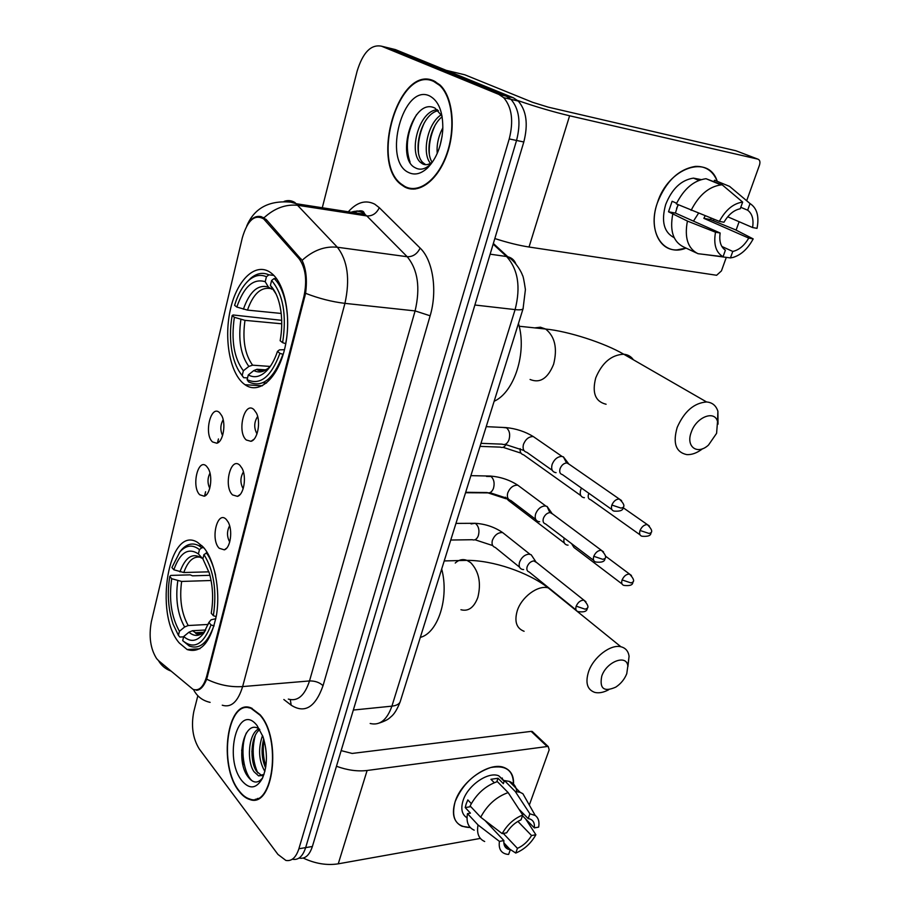 <?xml version="1.0" encoding="UTF-8"?>
<svg xmlns="http://www.w3.org/2000/svg" width="910" height="910" viewBox="0 0 910 910"><rect width="100%" height="100%" fill="white"/><g stroke="black" fill="none" stroke-linecap="round" stroke-linejoin="round"><path stroke-width="1.36" d="M243.232 383.349L244.995 384.714C258.804 394.712 277.277 379.231 284.512 349.531C291.917 319.979 285.638 284.204 271.51 273.296L270.509 272.534C255.721 261.966 237.385 279.461 230.662 308.319C223.746 337.053 229.331 371.485 243.232 383.349M179.315 643.017L187.164 649.558C201.008 653.744 210.79 642.244 216.5 615.035C220.595 589.612 214.396 559.036 202.998 546.819L197.424 542.292C168.839 524.615 153.528 614.022 179.315 643.017M226.374 519.553L228.08 521.942C232.983 530.12 230.548 548.07 224.326 549.845L219.185 548.252C210.096 539.391 217.444 509.6 226.374 519.553M239.956 465.374L242.06 468.332C246.837 476.863 243.857 494.812 237.464 496.359L232.55 494.915C223.189 486.497 230.753 455.842 239.956 465.374M253.935 409.591L256.449 413.117C261.079 422.035 257.53 440.008 250.944 441.304L246.314 440.008C236.668 432.068 244.449 400.525 253.935 409.591M206.638 466.352L208.344 468.707C213.099 476.715 210.369 494.824 204.238 496.212L199.768 494.79C191.089 486.679 198.13 457.161 206.638 466.352M219.617 412.708L221.676 415.551C226.328 423.912 223.075 442.067 216.773 443.227L212.542 441.941C203.612 434.275 210.847 403.938 219.617 412.708M158.579 660.683L156.6 658.578C150.412 648.728 148.671 636.42 151.367 621.644L242.31 237.817C247.52 220.22 254.641 213.907 263.661 218.9L298.969 258.577C305.68 267.711 307.318 280.416 303.883 296.694L206.604 676.539C203.51 687.061 198.971 691.327 193 689.325L158.579 660.683M522.829 309.514L408.408 675.493M223.166 419.749C220.277 424.913 220.083 430.191 222.586 435.572M209.982 473.109C207.446 478.148 207.366 483.233 209.755 488.34M257.655 416.473C254.004 422.126 253.776 427.927 256.984 433.877M243.436 471.903C240.183 477.466 240.092 483.073 243.163 488.738M229.627 525.775C226.783 531.212 226.817 536.627 229.718 542.007M239.068 791.256C242.39 795.624 245.95 798.377 249.749 799.492C273.307 808.933 282.134 738.658 260.044 714.703L251.114 707.923C227.227 697.833 217.82 765.412 239.068 791.256M256.961 798.73L257.803 798.889M404.666 186.96C418.498 194.649 437.664 180.726 446.855 154.723C456.183 128.833 452.918 96.801 439.928 84.914L433.751 80.819C398.967 64.405 369.744 162.185 401.219 184.628L404.666 186.96M412.48 188.563L413.788 189.132M247.611 224.565C251.399 218.013 256.029 215.397 261.477 216.728L266.516 219.845L302.063 260.374C306.147 268.803 307.318 279.791 305.589 293.316L206.695 679.19C203.76 686.447 200.337 690.155 196.412 690.303M197.845 695.752L193.785 711.665C190.975 726.066 192.806 738.51 199.29 748.998L277.948 854.422L285.865 860.428C291.655 861.474 296 857.584 298.889 848.757L305.658 847.619C302.757 856.424 298.4 860.303 292.588 859.267C298.4 860.303 302.757 856.424 305.658 847.619L516.55 140.458C521.077 122.622 519.223 108.927 510.988 99.361L506.119 96.096L385.738 47.229M256.211 799.481L255.357 799.207M298.889 848.757L509.236 138.923C513.752 121.019 511.898 107.266 503.685 97.666L498.828 94.401L381.54 46.205C371.041 44.124 362.908 52.416 357.141 71.094L322.288 207.764M434.286 81.047L432.83 81.07M249.317 707.434L248.532 707.787M299.265 858.119C305.1 859.142 309.468 855.275 312.38 846.493L523.807 141.983C528.335 124.226 526.481 110.576 518.234 101.044L513.354 97.791L395.418 49.595L388.513 47.9L506.119 96.096L510.988 99.361C519.223 108.927 521.077 122.622 516.55 140.458L305.658 847.619L312.38 846.493M250.148 707.627L249.351 707.912M259.942 715.101L251.08 708.389C227.443 698.402 218.138 765.31 239.171 790.87C242.458 795.192 245.973 797.911 249.738 799.014C273.046 808.353 281.793 738.829 259.942 715.101M264.912 771.27L264.321 770.452C258.69 760.089 258.099 748.429 262.535 735.462M264.025 774.342L258.611 775.889L254.049 771.748C246.314 761.044 248.51 732.868 258.952 728.842M262.057 775.775L256.631 771.43C249.488 761.454 250.591 735.815 259.816 729.615M265.606 767.926C261.693 759.065 261.056 749.374 263.695 738.852M241.935 780.803C249.556 789.63 256.37 788.845 262.376 778.425C267.529 766.083 267.733 752.172 263.001 736.713L257.075 725.554C238.147 701.087 223.075 757.95 241.935 780.803M259.623 729.285C243.903 717.569 235.337 759.713 247.475 776.059C252.787 783.442 257.871 783.976 262.728 777.675M257.746 798.411L258.588 798.502M252.593 781.178C243.778 774.592 239.466 748.077 246.394 732.868M257.769 772.954C252.684 761.351 251.843 748.885 255.232 735.564M265.834 766.447C263.217 757.825 262.615 749.01 264.036 740.023M243.038 765.048L241.673 750.045M252.866 761.636L251.888 751.205M262.535 757.347L262.148 753.355M470.299 827.543C455.887 827.019 450.825 818.42 455.114 801.744C462.235 784.716 474.076 773.318 490.672 767.539C506.358 764.775 513.934 770.781 513.399 785.558C514.286 776.423 511.215 770.429 504.197 767.562C489.773 761.363 461.507 780.803 455.114 801.744C451.462 814.075 453.772 822.253 462.052 826.28L470.299 827.543M303.223 858.073C315.19 863.67 326.861 865.592 338.247 863.829L480.366 838.417M336.461 766.265C347.301 770.213 357.528 771.623 367.117 770.486L547.183 746.518L531.156 731.378L352.147 753.446L341.148 750.625M531.156 731.378L532.236 731.469L548.264 746.598L549.185 749.84L529.324 805.066M548.264 746.598L547.183 746.518M532.236 731.469L533.26 732.436M517.881 821.4L531.554 835.539C527.982 841.443 523.273 845.72 517.437 848.37L503.298 833.423M503.833 842.819L510.305 849.712L508.155 849.223C504.902 847.858 503.48 844.981 503.901 840.578L485.041 820.536M467.012 817.806C461.859 814.552 460.562 808.785 463.099 800.493C467.774 785.319 488.272 771.236 498.725 775.798L504.311 780.894M474.201 830.17C468.286 827.486 466.045 821.969 467.478 813.62L470.424 813.142L465.215 807.568L466.204 803.803L467.82 799.924L471.312 803.621M518.882 809.104L528.175 818.59L529.904 813.813L515.265 791.484L504.436 780.553L503.344 783.658L498.02 778.255L490.934 779.301L494.255 782.702M502.32 778.039L502.434 779.54M470.106 805.941C476.51 793.85 485.587 785.739 497.338 781.61L508.144 792.599L522.75 815.03L521.032 819.83C515.094 822.458 510.305 826.792 506.665 832.821L502.183 833.617L480.707 817.226L470.106 805.941M504.436 780.553L509.247 781.383C513.661 783.078 516.175 786.467 516.8 791.575M467.478 813.62L478.034 824.949L499.431 841.397L503.901 840.578M484.677 841.5C478.762 838.849 476.544 833.332 478.034 824.949M480.707 817.226C487.191 805.032 496.337 796.819 508.144 792.599M515.265 791.484L520.088 792.291L522.897 793.725L527.538 801.926M510.305 849.712L508.622 854.41L507.223 854.308C501.023 853.193 498.418 848.893 499.431 841.397M502.183 833.617C507.223 824.699 514.07 818.499 522.75 815.03M529.904 813.813L535.228 815.485C538.458 817.897 539.596 821.764 538.652 827.122L534.341 827.884L522.488 815.747M528.175 818.59L529.95 819C533.374 820.365 534.841 823.334 534.341 827.884M531.554 835.539L535.876 834.754L525.696 819.034M535.876 834.754C530.962 843.422 524.251 849.53 515.754 853.057L517.437 848.37M504.459 845.652L505.346 846.232M509.748 849.121L515.754 853.057M465.215 807.568L470.788 806.669M496.792 781.77L498.02 778.255M435.583 81.707L434.741 81.638M433.604 81.377C399.194 65.111 370.245 161.878 401.378 184.104L404.813 186.425C418.509 194.035 437.483 180.225 446.56 154.495C455.796 128.879 452.554 97.188 439.689 85.415L433.604 81.377M442.044 116.105L435.094 108.188C412.787 96.346 395.531 158.249 414.96 167.611C419.885 170.477 425.072 169.385 430.498 164.346L427.768 167.713C436.482 158.545 441.486 145.884 442.783 129.743C443.181 112.157 438.791 100.885 429.611 95.925C403.016 82.912 382.325 161.013 408.624 172.513C414.778 175.505 421.159 173.912 427.768 167.713M432.557 161.935C428.883 164.846 425.482 165.449 422.354 163.755L420.488 162.389C408.226 152.3 418.975 110.463 437.38 109.735M437.244 153.358C436.493 144.906 438.37 136.363 442.863 127.73M440.03 145.68L442.135 136.102M430.532 163.368C421.569 153.585 427.427 123.146 441.339 114.74M432.136 162.276C425.095 151.777 430.282 125.99 442.146 116.742M425.141 164.278L423.264 162.913C411.582 153.289 420.704 113.864 438.336 110.633M413.868 188.575L415.199 189.03M410.069 162.173C404.95 147.363 407.1 131.529 416.53 114.66M418.475 152.482C417.747 142.756 419.715 132.815 424.378 122.668M429.327 153.722C428.769 144.622 430.623 135.306 434.866 125.785M626.762 673.707L627.832 666.097C626.842 653.926 606.56 661.536 601.772 676.096C599.292 688.631 603.956 692.305 615.752 687.141C620.836 683.797 624.499 679.315 626.762 673.707M608.71 689.746C603.558 692.487 598.939 693.386 594.844 692.419C587.212 689.735 585.13 682.796 588.599 671.591C593.491 657.111 610.69 644.007 620.916 646.771C625.534 647.92 628.264 651.071 629.083 656.212L627.9 666.655M214.112 625.898L211.018 624.931C203.419 644.576 193.966 649.82 182.694 640.64L183.706 636.534C190.588 642.517 197.186 641.505 203.499 633.474L208.902 622.44L211.097 619.79L215.841 618.72M205.683 629.993L192.499 630.721L188.916 632.222L183.706 636.534M183.627 636.829L179.839 637.057L178.428 635.385L173.071 624.123C168.157 609.063 167.065 593.172 169.783 576.451L170.784 575.416L190.179 574.858L192.511 575.825L209.937 575.313M199.472 549.629L198.414 553.917C188.177 547.274 179.987 552.563 173.844 569.785L171.91 567.544L179.862 551.926C186.049 545.056 192.59 544.294 199.472 549.629L201.804 547.74L198.801 545.659C192.533 542.474 186.686 543.952 181.238 550.084L179.361 552.529M201.804 547.74L203.772 547.706M207.287 552.632L203.942 554.565C213.873 570.581 217.012 590.954 213.361 615.683L216.182 616.661L216.671 613.875M215.59 575.313C213.463 565.895 210.369 558.342 206.286 552.654M182.694 640.64L189.2 645.952C199.347 649.842 207.56 643.165 213.827 625.909M213.361 615.683L211.234 613.215C213.554 599.462 212.929 586.108 209.345 573.163L202.885 558.865L203.942 554.565M208.902 622.44L211.018 624.931M173.844 569.785L183.797 572.526L208.947 571.833M203.032 559.093L198.414 553.917M420.454 637.364C438.063 632.768 449.301 597.87 441.748 569.239M169.783 576.451L171.706 578.714C168.782 599.36 171.353 616.889 179.441 631.29L178.428 635.385M211.086 580.5L181.636 581.445L171.706 578.714M179.441 631.29L184.616 627.001L188.199 625.523L208.185 624.453M716.591 433.331L717.524 421.523C714.668 409.853 696.309 417.064 691.327 432.045C685.48 446.73 697.401 455.375 708.515 445.036L716.591 433.331M702.634 448.71C697.117 452.975 691.805 454.932 686.686 454.59C675.834 452.19 672.672 443.147 677.177 427.438C684.252 411.411 694.057 402.914 706.592 401.97C712.257 402.447 716.022 405.53 717.899 411.252L718.035 424.174M283.192 354.365L279.916 353.342C271.1 376.933 260.169 385.715 247.122 379.675L248.293 374.943C254.299 378.207 260.362 376.888 266.471 370.996C270.975 366.423 274.638 359.894 277.459 351.397L279.472 349.849L284.466 349.702M265.765 369.87L257.018 369.289L253.81 370.563L248.293 374.943M247.554 377.923L243.618 377.661L242.196 375.489C237.59 370.154 234.28 362.624 232.255 352.909C229.911 340.966 229.877 328.51 232.152 315.554L233.096 314.974L281.69 320.331M266.425 276.754L265.208 281.702C253.344 278.142 243.891 286.593 236.827 307.057L234.598 305.328C238.101 293.862 242.993 285.399 249.238 279.95C254.936 275.252 260.669 274.183 266.425 276.754L268.894 274.831C262.853 272.101 256.836 273.205 250.853 278.142L246.735 282.327M268.894 274.831L273.83 275.411M276.697 278.858L274.103 278.551L271.612 280.485C283.158 294.214 286.832 314.94 282.623 342.661L285.66 343.661C290.87 318.295 285.558 289.118 274.103 278.551M247.122 379.675L248.544 381.859C262.239 388.308 273.705 379.14 282.942 354.343M262.797 382.769L266.528 383.008M282.623 342.661L280.155 340.738C281.952 330.785 282.214 321.002 280.928 311.391C279.199 299.72 275.685 291.075 270.384 285.456L271.612 280.485M277.459 351.397L279.916 353.342M236.827 307.057L247.463 310.105L281.19 313.45M273.409 289.232L271.442 289.016L268.416 287.06L265.208 281.702M270.384 285.456L276.06 293.976M494.301 401.185C514.355 392.176 527.174 352.375 518.518 323.733M239.819 372.406L243.618 377.661M232.152 315.554L234.37 317.306C231.015 340.317 234.018 358.13 243.357 370.779L242.196 375.489M281.736 323.801L244.983 320.343L234.37 317.306M243.357 370.779L248.851 366.423L252.605 365.172L270.202 366.446M577.088 532.202L576.326 531.645M564.189 538.049C563.279 541.871 564.223 544.214 567.021 545.044L568.056 545.135M571.616 543.679L573.914 547.422L622.008 583.936M581.479 488.067L580.739 489.773C579.545 494.119 580.523 496.735 583.674 497.622L584.413 497.69M588.872 493.288L588.554 494.073C587.678 497.224 588.383 499.112 590.67 499.761L639.992 534.796M533.146 557.705L531.156 554.713L528.79 554.156C524.626 554.725 521.555 557.352 519.587 562.062C518.507 566.02 519.428 568.488 522.351 569.444L523.625 569.558M536.718 562.596L533.84 560.913C530.826 561.322 528.608 563.233 527.174 566.646C526.389 569.524 527.049 571.309 529.165 571.992L576.075 609.973M549.367 511.568L547.069 506.426L544.942 505.926C540.756 506.392 537.662 509.031 535.649 513.843C534.511 518.109 535.524 520.702 538.674 521.646L539.653 521.737M552.939 514.218L550.14 512.546C547.115 512.899 544.874 514.81 543.407 518.302C542.576 521.396 543.293 523.273 545.579 523.955L593.707 560.412M565.963 461.802L563.392 456.854L561.527 456.411C557.329 456.774 554.201 459.425 552.142 464.362C550.948 468.923 552.04 471.676 555.441 472.586L556.09 472.643M569.58 464.544L566.873 462.906C563.836 463.179 561.561 465.101 560.071 468.673C559.184 471.983 559.98 473.974 562.448 474.633L611.838 509.509M713.997 219.299L713.292 220.8L713.997 219.299M686.049 248.1C663.822 257.485 646.737 232.368 657.327 202.987C668.133 167.542 708.719 153.688 717.239 181.34C713.11 171.057 705.853 166.075 695.49 166.393C678.598 169.135 665.881 181.329 657.327 202.987C648.591 227.614 658.942 250.887 676.949 249.897L686.049 248.1M494.824 238.545C507.473 242.617 518.871 245.438 529.029 247.019L716.625 275.275L721.425 270.907L726.282 257.416M517.619 100.475C535.694 106.743 553.03 111.839 569.615 115.786L757.893 159.136L735.894 150.753L548.298 107.164L532.68 102.329L464.873 74.813L446.207 70.343M757.893 159.136C759.873 159.932 760.407 161.9 759.497 165.063L746.666 200.735M739.125 221.721L736.099 230.116M678.405 204.784L676.562 208.288M705.125 215.829L703.874 218.343L748.737 238.101C744.334 245.598 739.011 250.034 732.778 251.444L721.846 246.462M676.619 203.237L672.103 201.269L668.52 211.791L687.414 221.062C684.309 237.669 687.823 248.544 697.947 253.685L723.063 256.711L725.395 250.204C720.743 246.974 718.991 241.241 720.151 233.017L675.425 213.076L678.007 204.613M698.516 213.247L693.465 221.119M674.185 237.681C663.879 232.334 661.047 221.301 665.665 204.557C671.91 188.848 681.158 180.032 693.431 178.121L701.144 179.6M700.086 179.941L698.243 179.918L699.153 180.294M696.503 253.003L683.41 246.86C673.275 241.73 669.703 230.924 672.695 214.464M676.323 203.874C683.99 188.745 693.875 180.362 706.001 178.713L722.199 184.844L742.662 202.088L740.262 208.754C733.915 210.051 728.489 214.555 723.985 222.233L719.344 221.38L676.323 203.874M740.785 207.309L747.656 210.199L750.045 203.567L729.57 186.379L714.498 180.214L713.895 181.943M691.122 210.358C698.903 195.093 708.89 186.595 721.061 184.889L722.199 184.844M729.57 186.379L735.962 191.737M687.414 221.062L715.51 232.198L720.151 233.017M723.063 256.711C715.908 252.548 713.394 244.369 715.51 232.198M719.344 221.38C725.645 209.835 733.414 203.396 742.662 202.088M750.045 203.567C757.018 208.117 759.338 216.387 757.029 228.353L752.581 227.534L727.716 216.796M747.656 210.199C752.206 213.623 753.855 219.401 752.581 227.534M711.142 218.173L710.482 219.572L735.473 229.798L753.184 238.898C747.872 248.749 741.172 254.925 733.085 257.416L730.434 257.917L732.778 251.444M704.431 254.47L730.434 257.917M748.737 238.101L753.184 238.898M703.874 218.343L710.482 219.572M668.52 211.791L675.425 213.076M206.604 676.539L207.537 676.46M303.883 296.694L304.861 296.808M298.969 258.577L301.074 258.838M264.981 220.186L267.085 220.493M348.302 211.791C356.925 202.145 365.74 199.608 374.738 204.17L379.299 207.685L420.147 248.089C432.989 260.158 437.642 290.881 430.134 315.793L323.039 685.674C315.361 707.309 304.736 713.815 291.189 705.193L283.852 699.517M264.002 217.808C274.592 208.071 286.047 203.931 298.355 205.387L366.832 215.943L363.215 213.099C359.382 210.915 355.378 210.631 351.203 212.235M170.727 670.966C165.415 668.964 161.32 665.506 158.454 660.569M284.17 201.372C287.901 200.063 291.462 200.427 294.874 202.486L337.36 247.236C347.677 260.613 350.202 279.313 344.935 303.36L242.629 686.584C230.344 687.346 218.355 684.877 206.695 679.19M355.184 212.849L357.05 210.847M305.589 293.316C318.841 298.469 331.945 301.813 344.935 303.36L415.096 310.913C420.5 287.776 417.883 269.713 407.214 256.734L366.832 215.943C372.383 216.193 376.535 213.44 379.299 207.685M302.063 260.374C313.097 250.352 324.859 245.973 337.36 247.236L407.214 256.734C412.878 256.87 417.189 253.992 420.147 248.089M210.119 702.361C202.555 700.711 197.015 696.434 193.5 689.53M288.322 699.096C297.615 701.746 304.679 695.695 309.514 680.942L242.629 686.584C237.965 701.792 231.174 708.003 222.256 705.205M204.557 496.087L205.603 491.753M217.479 442.965L218.445 438.961M381.54 46.205L388.513 47.9M509.236 138.923L523.807 141.983M498.828 94.401L513.354 97.791M323.039 685.674C319.524 682.409 315.019 680.828 309.514 680.942L415.096 310.913L430.134 315.793M291.189 705.193L290.301 699.654M370.177 723.484C379.743 725.805 386.989 720.026 391.914 706.149L353.33 710.05M400.525 700.711L400.127 701.951C398.944 704.26 396.203 705.659 391.914 706.149L515.106 309.605C520.884 286.946 518.04 269.246 506.597 256.529L490.137 254.174M493.345 243.47L507.78 256.757L506.597 256.529L493.152 244.142M523.25 308.16L523.057 308.786C522.215 309.821 519.564 310.094 515.106 309.605L474.884 305.009M379.459 722.984C388.798 719.844 389.662 717.706 391.266 716.523C394.28 714.1 397.238 709.243 400.127 701.951L523.057 308.786L525.411 289.573C524.035 280.212 523.011 275.366 522.317 275.036C522.158 273.421 515.936 261.409 507.78 256.757C511.727 257.769 514.423 260.146 515.856 263.911M367.117 770.486L338.247 863.829M549.117 588.144L548.207 587.871C538.015 584.823 521.555 596.937 517.233 610.803C514.196 621.564 516.493 628.389 524.092 631.278M455.239 563.04C458.845 559.718 462.735 558.82 466.932 560.355L470.663 562.63C478.967 571.389 481.356 582.98 477.841 597.404C473.996 607.584 468.366 611.691 460.938 609.734M555.441 593.741L554.998 592.91M192.499 630.721L195.536 632.746L201.758 633.44M201.611 558.058C192.636 552.404 185.412 557.022 179.93 571.901M188.916 632.222C194.592 636.977 200.098 636.386 205.421 630.448M200.484 557.25C193.443 555.964 187.881 561.06 183.797 572.526M177.78 580.819C175.3 598.928 177.575 614.318 184.616 627.001M181.636 581.445C179.293 598.7 181.477 613.397 188.199 625.523M633.405 359.803C631.096 356.47 627.866 354.616 623.748 354.229C611.44 354.809 602.101 362.692 595.743 377.877C591.875 392.836 595.322 401.628 606.094 404.245M535.194 327.827L540.426 327.213L545.647 329.033C554.929 336.563 557.591 348.291 553.633 364.205C547.865 378.458 540.005 383.554 530.075 379.47M257.587 369.289L264.56 370.404M268.416 287.06C258.019 284.102 249.67 291.484 243.38 309.218M253.81 370.563C259.134 373.248 264.48 371.997 269.838 366.81L270.35 366.286M269.804 288.459C260.465 287.207 253.014 294.419 247.463 310.105M240.9 319.455C238.056 339.589 240.706 355.253 248.851 366.423M244.983 320.343C242.299 339.521 244.847 354.468 252.605 365.172M631.449 575.495L629.515 574.062C633.405 578.191 634.52 580.887 632.871 582.15L630.937 582.901L622.11 579.932C621.189 582.957 621.803 584.777 623.93 585.403C629.913 586.097 632.894 585.016 632.871 582.15L632.973 581.854M605.298 555.976L629.515 574.062C626.387 574.062 623.919 576.019 622.11 579.932M489.034 492.879L465.67 492.731M505.357 497.167L508.497 500.466L564.348 543.008M649.376 526.014L647.329 524.581C651.446 528.699 652.652 531.44 650.923 532.816L649.012 533.453L640.048 530.473C639.082 533.715 639.753 535.637 642.039 536.252C648.068 536.729 651.037 535.58 650.923 532.816L651.014 532.543M623.066 507.643L647.329 524.581C644.235 524.649 641.812 526.606 640.048 530.473M506.074 444.512C504.436 447.163 502.502 448.027 500.295 447.128L480.173 446.378M520.179 448.641C519.803 452.065 520.952 454.135 523.625 454.841L580.819 495.597M585.926 601.76L583.936 600.19C587.746 604.388 588.838 607.095 587.223 608.324L585.119 609.188L576.178 606.162C575.313 609.12 575.939 610.928 578.066 611.588C584.061 612.464 587.121 611.372 587.223 608.324L587.337 607.971M471.096 523.933L475.031 523.295L476.021 523.91C478.922 526.913 479.661 530.905 478.262 535.888C476.806 539.289 474.815 540.563 472.267 539.721L450.882 540.028M505.459 534.818L502.638 532.577C498.168 532.339 494.767 534.864 492.458 540.142L492.31 540.62C491.525 544.282 492.515 546.569 495.29 547.467L519.576 567.192M534.693 560.981L583.936 600.19C580.625 600.134 578.043 602.124 576.178 606.162M603.523 551.881L601.373 550.3C605.434 554.429 606.617 557.193 604.934 558.592L602.841 559.343L593.775 556.294C592.854 559.479 593.547 561.402 595.845 562.039C601.897 562.687 604.922 561.538 604.934 558.592L605.036 558.274M486.475 476.408L491.093 476.51C494.073 479.422 494.847 483.438 493.402 488.534C491.821 492.196 489.682 493.527 486.975 492.549L465.806 492.299M520.782 487.419L517.767 485.178C513.354 485.041 510.032 487.578 507.791 492.799L507.643 493.288C506.813 497.224 507.894 499.635 510.885 500.523L535.706 519.383M550.777 512.603L601.373 550.3C598.12 550.311 595.584 552.313 593.775 556.294M621.587 500.602L619.289 499.01C623.589 503.071 624.874 505.892 623.134 507.473L621.064 508.11L611.861 505.05C610.883 508.474 611.645 510.499 614.113 511.113C620.211 511.534 623.225 510.317 623.134 507.473L623.225 507.188M502.786 427.438L506.563 427.882C509.623 430.703 510.408 434.73 508.929 439.962C507.211 443.887 504.913 445.286 502.036 444.148L481.117 443.341M536.479 438.768L533.271 436.55C528.938 436.527 525.684 439.075 523.523 444.228L523.375 444.728C522.499 448.96 523.671 451.508 526.901 452.361L552.279 470.345M567.271 462.94L619.289 499.01C616.093 499.101 613.613 501.114 611.861 505.05M569.615 115.786L529.029 247.019M262.33 385.806L244.995 384.714M199.938 648.739L187.164 649.558M226.704 548.104L224.326 549.845M240.126 494.483L237.464 496.359M253.935 439.314L250.944 441.304M206.615 494.574L204.238 496.212M219.424 441.486L216.773 443.227M263.661 218.9L265.902 219.219M353.103 212.53C359.86 210.062 363.568 210.278 364.205 213.19L365.092 214.385L296.683 203.794L290.768 202.145C268.916 200.223 254.22 208.208 246.701 226.101M262.683 218.161L263.422 217.501M503.685 97.666L518.234 101.044M402.277 184.81L401.219 184.628M252.07 708.298L251.08 708.389M261.204 775.547L258.611 775.889M508.155 849.223L504.242 845.049M504.174 781.292L498.725 775.798M520.088 792.291L509.247 781.383M535.228 815.485L522.897 793.725M423.264 162.913L420.488 162.389M440.679 85.642L439.689 85.415M627.832 666.097L629.083 656.212M444.353 560.935L466.932 560.355C492.754 560.253 528.039 572.151 548.207 587.871L620.916 646.771M203.521 632.291L195.536 632.746C195.809 635.498 204.022 633.383 205.455 630.391M201.827 545.613L198.801 545.659M179.862 551.926L181.238 550.084M204.488 632.018L203.499 633.474M717.524 421.523L717.899 411.252M519.166 326.246L545.647 329.033C568.204 331.217 604.377 342.865 623.748 354.229L706.592 401.97M249.238 279.95L250.853 278.142M257.018 369.289C257.462 370.313 259.452 370.825 262.99 370.848C267.028 369.301 269.314 367.959 269.838 366.81L266.471 370.996M506.005 498.748L488.59 493.072M520.975 453.135L503.014 447.31M456.081 523.398L475.031 523.295C485.303 523.921 494.505 527.015 502.638 532.577L529.961 554.258M492.697 545.568L474.997 539.766M535.558 561.311L531.156 554.713M471.016 475.657L490.365 476.055C500.489 476.874 509.611 479.911 517.767 485.178L545.807 506.005M508.121 498.635L489.853 492.674M551.676 512.91L547.069 506.426M486.338 426.653L506.108 427.598C516.061 428.599 525.115 431.579 533.271 436.55L562.073 456.456M523.967 450.495L505.084 444.376M568.215 463.213L563.392 456.854M698.903 180.385L693.431 178.121M721.061 184.889L706.001 178.713"/></g></svg>
